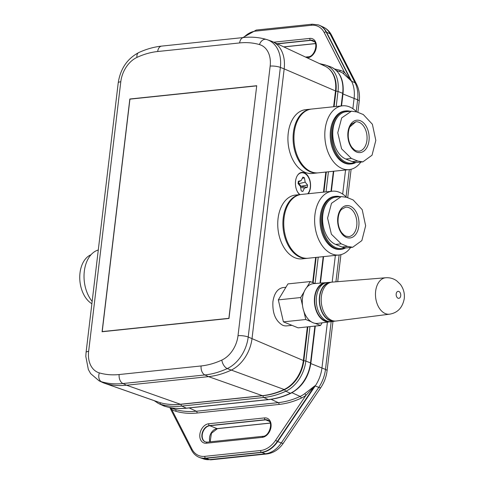 <?xml version="1.0" encoding="UTF-8"?>
<svg xmlns="http://www.w3.org/2000/svg" width="484" height="484" viewBox="0 0 484 484"><rect width="100%" height="100%" fill="white"/><g stroke="black" fill="none" stroke-linecap="round" stroke-linejoin="round"><path stroke-width="0.73" d="M282.632 325.236A19.239 12.523 84 0 0 286.843 325.877A19.239 12.523 84 0 1 282.632 325.236C275.541 321.019 272.304 313.142 272.922 301.617C274.222 293.304 277.58 288.627 283.001 287.581L285.905 287.278L283.001 287.581M332.163 282.124L385.748 277.755C389.741 277.483 393.371 278.488 396.644 280.768L400.383 284.362C403.547 288.676 404.836 293.455 404.249 298.682C402.519 307.697 397.624 312.864 389.566 314.183A18.313 11.918 -96 0 1 375.62 297.23A18.313 11.918 -96 0 1 385.748 277.755C389.741 277.483 393.371 278.488 396.644 280.768L400.383 284.362C403.547 288.676 404.836 293.455 404.249 298.682C402.519 307.697 397.624 312.864 389.566 314.183A18.313 11.918 -96 0 1 375.62 297.23A18.313 11.918 -96 0 1 385.748 277.755L332.163 282.124A19.554 12.723 84 0 0 321.358 302.911A19.554 12.723 84 0 0 336.235 321.007A19.554 12.723 84 0 1 321.358 302.911A19.554 12.723 84 0 1 332.163 282.124L335.376 255.377M329.725 282.698A19.239 12.523 84 0 0 319.694 303.087A19.239 12.523 84 0 0 333.73 320.952A19.239 12.523 84 0 1 319.694 303.087A19.239 12.523 84 0 1 329.725 282.698M314.884 297.224A19.239 12.523 84 0 0 328.394 321.473A19.239 12.523 84 0 1 314.884 297.224A19.239 12.523 84 0 1 324.395 283.297A19.239 12.523 84 0 0 314.884 297.224M304.164 291.743A19.983 13.008 84 0 0 302.518 305.507A19.983 13.008 84 0 0 303.922 311.545A19.983 13.008 84 0 0 311.103 321.691A19.983 13.008 84 0 0 315.144 323.336A19.983 13.008 84 0 0 317.661 323.391A19.983 13.008 84 0 1 315.144 323.336L320.475 325.514L322.096 322.822L320.475 325.514L298.126 327.856L283.412 321.854L298.126 327.856L320.475 325.514L315.144 323.336A19.983 13.008 84 0 1 311.103 321.691L305.767 319.513L283.412 321.854L278.318 299.88L283.412 321.854L305.767 319.513L311.103 321.691A19.983 13.008 84 0 1 303.922 311.545L305.767 319.513L303.922 311.545A19.983 13.008 84 0 1 302.518 305.507L300.673 297.539L278.318 299.88L287.938 283.902L278.318 299.88L300.673 297.539L302.518 305.507A19.983 13.008 84 0 1 304.164 291.743L300.673 297.539L304.164 291.743A19.983 13.008 84 0 1 306.802 287.357A19.983 13.008 84 0 0 304.164 291.743M326.379 282.65A19.705 12.826 84 0 0 325.442 282.674A19.705 12.826 84 0 0 314.552 303.625A19.705 12.826 84 0 0 329.55 321.866A19.705 12.826 84 0 0 330.475 321.697A19.705 12.826 84 0 1 329.55 321.866L317.661 323.391L329.55 321.866A19.705 12.826 84 0 1 314.552 303.625A19.705 12.826 84 0 1 325.442 282.674L313.499 283.648A19.983 13.008 84 0 0 306.802 287.357L310.292 281.561L287.938 283.902L310.292 281.561L306.802 287.357A19.983 13.008 84 0 1 313.499 283.648L325.442 282.674A19.705 12.826 84 0 1 326.379 282.65M327.311 282.517A19.662 12.796 84 0 0 316.439 303.426A19.662 12.796 84 0 0 331.407 321.63A19.662 12.796 84 0 1 316.439 303.426A19.662 12.796 84 0 1 327.311 282.517L330.3 282.275A19.596 12.753 84 0 0 319.464 303.111A19.596 12.753 84 0 0 334.377 321.249A19.596 12.753 84 0 0 335.303 321.074A19.596 12.753 84 0 1 334.377 321.249L331.407 321.63L334.377 321.249A19.596 12.753 84 0 1 319.464 303.111A19.596 12.753 84 0 1 330.3 282.275L327.311 282.517M331.238 282.251A19.596 12.753 84 0 0 330.3 282.275A19.596 12.753 84 0 1 331.238 282.251M315.084 283.515L310.292 281.561L315.084 283.515L318.236 257.173M346.78 197.351L353.145 199.946L362.201 209.651L365.638 225.786L361.857 240.596L352.691 247.251L347.603 246.435L341.232 243.839L331.395 234.22L327.577 218.121L331.498 203.298L341.281 196.577L346.78 197.351L353.145 199.946L362.201 209.651L365.638 225.786L361.857 240.596L352.691 247.251L347.603 246.435L341.232 243.839L331.395 234.22L327.577 218.121L331.498 203.298L341.281 196.577L346.78 197.351M346.441 237.432A16.281 10.6 -96 0 1 340.137 210.237A16.281 10.6 -96 0 1 358.341 217.661A16.281 10.6 -96 0 1 346.441 237.432A16.281 10.6 -96 0 1 340.137 210.237A16.281 10.6 -96 0 1 358.341 217.661A16.281 10.6 -96 0 1 346.441 237.432M295.083 257.803A32.071 20.872 -96 0 1 277.737 223.789A32.071 20.872 -96 0 1 295.421 195.07L300.576 194.532A32.071 20.872 -96 0 1 301.006 194.489A32.071 20.872 -96 0 0 300.576 194.532A32.071 20.872 -96 0 0 282.892 223.245A32.071 20.872 -96 0 0 300.243 257.258A32.071 20.872 -96 0 1 282.892 223.245A32.071 20.872 -96 0 1 300.576 194.532L295.421 195.07A32.071 20.872 -96 0 0 277.737 223.789A32.071 20.872 -96 0 0 295.083 257.803A32.071 20.872 -96 0 0 302.101 258.861A32.071 20.872 -96 0 1 295.083 257.803M307.691 258.268A32.071 20.872 -96 0 1 307.261 258.323A32.071 20.872 -96 0 1 300.243 257.258A32.071 20.872 -96 0 0 307.261 258.323A32.071 20.872 -96 0 0 307.691 258.268M308.12 258.232A32.071 20.872 -96 0 1 301.102 257.167A32.071 20.872 -96 0 1 283.751 223.154A32.071 20.872 -96 0 1 301.435 194.441L332.302 191.21A32.071 20.872 -96 0 1 346.35 197.194A32.071 20.872 -96 0 0 332.302 191.21A32.071 20.872 -96 0 0 314.618 219.924A32.071 20.872 -96 0 0 331.964 253.937A32.071 20.872 -96 0 1 314.618 219.924A32.071 20.872 -96 0 1 332.302 191.21L301.435 194.441A32.071 20.872 -96 0 0 283.751 223.154A32.071 20.872 -96 0 0 301.102 257.167A32.071 20.872 -96 0 0 308.12 258.232L338.981 255.001A32.071 20.872 -96 0 1 331.964 253.937A32.071 20.872 -96 0 0 338.981 255.001A32.071 20.872 -96 0 0 350.658 247.469A32.071 20.872 -96 0 1 338.981 255.001L308.12 258.232M334.45 248.522A26.644 17.339 -96 0 1 320.039 220.268A26.644 17.339 -96 0 1 334.728 196.407L335.69 196.31A26.644 17.339 -96 0 1 340.083 196.698A26.644 17.339 -96 0 0 335.69 196.31A26.644 17.339 -96 0 0 321.001 220.166A26.644 17.339 -96 0 0 335.412 248.425A26.644 17.339 -96 0 1 321.001 220.166A26.644 17.339 -96 0 1 335.69 196.31L334.728 196.407A26.644 17.339 -96 0 0 320.039 220.268A26.644 17.339 -96 0 0 334.45 248.522A26.644 17.339 -96 0 0 340.282 249.405A26.644 17.339 -96 0 1 334.45 248.522M345.739 247.868A26.644 17.339 -96 0 1 341.244 249.302A26.644 17.339 -96 0 1 335.412 248.425A26.644 17.339 -96 0 0 341.244 249.302A26.644 17.339 -96 0 0 345.739 247.868M336.017 247.699A25.942 16.886 -96 0 1 322.017 218.822A25.942 16.886 -96 0 1 338.08 196.909A25.942 16.886 -96 0 0 322.017 218.822A25.942 16.886 -96 0 0 336.017 247.699A25.942 16.886 -96 0 0 344.777 247.778A25.942 16.886 -96 0 1 336.017 247.699M342.019 247.022A24.176 15.736 84 0 0 347.306 247.82A24.176 15.736 84 0 1 342.019 247.022L347.603 246.435L342.019 247.022L335.648 244.426L342.019 247.022M335.896 197.133A24.176 15.736 84 0 0 322.568 218.786A24.176 15.736 84 0 0 335.648 244.426L341.232 243.839L335.648 244.426A24.176 15.736 84 0 1 322.568 218.786A24.176 15.736 84 0 1 335.896 197.133L341.281 196.571L335.896 197.133M356.962 111.961L363.327 114.563L372.384 124.261L375.82 140.402L372.039 155.207L362.873 161.868L357.785 161.051L351.414 158.449L341.577 148.83L337.759 132.731L341.68 117.908L351.463 111.187L356.962 111.961L363.327 114.563L372.384 124.261L375.82 140.402L372.039 155.207L362.873 161.868L357.785 161.051L351.414 158.449L341.577 148.83L337.759 132.731L341.68 117.908L351.463 111.187L356.962 111.961M356.623 152.043A16.281 10.6 -96 0 1 350.319 124.848A16.281 10.6 -96 0 1 368.524 132.271A16.281 10.6 -96 0 1 356.623 152.043A16.281 10.6 -96 0 1 350.319 124.848A16.281 10.6 -96 0 1 368.524 132.271A16.281 10.6 -96 0 1 356.623 152.043M305.265 172.413A32.071 20.872 -96 0 1 287.913 138.4A32.071 20.872 -96 0 1 305.604 109.68L310.758 109.142A32.071 20.872 -96 0 1 311.188 109.106A32.071 20.872 -96 0 0 310.758 109.142A32.071 20.872 -96 0 0 293.074 137.861A32.071 20.872 -96 0 0 310.425 171.874A32.071 20.872 -96 0 1 293.074 137.861A32.071 20.872 -96 0 1 310.758 109.142L305.604 109.68A32.071 20.872 -96 0 0 287.913 138.4A32.071 20.872 -96 0 0 305.265 172.413A32.071 20.872 -96 0 0 312.283 173.472A32.071 20.872 -96 0 1 305.265 172.413M317.873 172.879A32.071 20.872 -96 0 1 317.444 172.933A32.071 20.872 -96 0 1 310.425 171.874A32.071 20.872 -96 0 0 317.444 172.933A32.071 20.872 -96 0 0 317.873 172.879M318.303 172.842A32.071 20.872 -96 0 1 311.285 171.784A32.071 20.872 -96 0 1 293.933 137.771A32.071 20.872 -96 0 1 311.617 109.051L342.484 105.821A32.071 20.872 -96 0 1 356.533 111.804A32.071 20.872 -96 0 0 342.484 105.821A32.071 20.872 -96 0 0 324.8 134.534A32.071 20.872 -96 0 0 342.146 168.547A32.071 20.872 -96 0 1 324.8 134.534A32.071 20.872 -96 0 1 342.484 105.821L311.617 109.051A32.071 20.872 -96 0 0 293.933 137.771A32.071 20.872 -96 0 0 311.285 171.784A32.071 20.872 -96 0 0 318.303 172.842L349.164 169.612A32.071 20.872 -96 0 1 342.146 168.547A32.071 20.872 -96 0 0 349.164 169.612A32.071 20.872 -96 0 0 360.84 162.086A32.071 20.872 -96 0 1 349.164 169.612L318.303 172.842M344.632 163.138A26.644 17.339 -96 0 1 330.221 134.879A26.644 17.339 -96 0 1 344.911 111.024L345.872 110.921A26.644 17.339 -96 0 1 350.265 111.308A26.644 17.339 -96 0 0 345.872 110.921A26.644 17.339 -96 0 0 331.183 134.776A26.644 17.339 -96 0 0 345.594 163.035A26.644 17.339 -96 0 1 331.183 134.776A26.644 17.339 -96 0 1 345.872 110.921L344.911 111.024A26.644 17.339 -96 0 0 330.221 134.879A26.644 17.339 -96 0 0 344.632 163.138A26.644 17.339 -96 0 0 350.464 164.016A26.644 17.339 -96 0 1 344.632 163.138M355.921 162.479A26.644 17.339 -96 0 1 351.426 163.919A26.644 17.339 -96 0 1 345.594 163.035A26.644 17.339 -96 0 0 351.426 163.919A26.644 17.339 -96 0 0 355.921 162.479M346.199 162.309A25.942 16.886 -96 0 1 332.199 133.433A25.942 16.886 -96 0 1 348.262 111.52A25.942 16.886 -96 0 0 332.199 133.433A25.942 16.886 -96 0 0 346.199 162.309A25.942 16.886 -96 0 0 354.96 162.388A25.942 16.886 -96 0 1 346.199 162.309M352.195 161.632A24.176 15.736 84 0 0 357.488 162.436A24.176 15.736 84 0 1 352.195 161.632L357.785 161.051L352.195 161.632L345.83 159.036L352.195 161.632M346.078 111.75A24.176 15.736 84 0 0 332.75 133.396A24.176 15.736 84 0 0 345.83 159.036L351.414 158.449L345.83 159.036A24.176 15.736 84 0 1 332.75 133.396A24.176 15.736 84 0 1 346.078 111.75L351.463 111.187L346.078 111.75M98.288 250.01A29.603 19.269 84 0 0 84.319 271.264A29.603 19.269 84 0 0 92.16 301.417A29.603 19.269 84 0 1 84.319 271.264A29.603 19.269 84 0 1 98.288 250.01M91.01 254.753A25.9 16.861 84 0 0 79.751 278.1A25.9 16.861 84 0 0 91.881 303.734A25.9 16.861 84 0 1 79.751 278.1A25.9 16.861 84 0 1 91.01 254.753M333.694 106.74L335.539 91.258A28.81 20.655 -67.8 0 0 335.696 84.658M291.084 384.81A28.81 20.655 -67.8 0 0 303.389 360.864L307.443 326.875M312.731 282.559L315.725 257.434M323.512 192.13L325.907 172.05M314.909 326.095L310.522 362.891A31.085 22.282 112.2 0 1 290.339 393.286A100.158 71.801 112.2 0 1 268.257 399.566L186.298 408.151A100.158 71.801 112.2 0 1 165.171 406.397A31.085 22.282 112.2 0 1 164.3 406.118A31.085 22.282 112.2 0 1 162.818 405.513L158.425 403.462A30.843 22.107 -67.8 0 0 160.755 404.334A99.916 71.632 -67.8 0 0 181.833 406.082L263.792 397.497A99.916 71.632 -67.8 0 0 285.82 391.235A30.843 22.107 -67.8 0 0 305.846 361.076A1.482 0.369 -173.2 0 0 303.807 360.816A29.361 21.048 112.2 0 1 284.743 389.529A98.433 70.567 112.2 0 1 263.036 395.7L181.083 404.285A98.433 70.567 112.2 0 1 172.54 404.551M329.174 69.012A29.361 21.048 112.2 0 1 335.956 91.216A1.482 0.369 6.8 0 1 337.995 91.476A30.843 22.107 -67.8 0 0 325.611 65.08L330.191 66.683A31.085 22.282 112.2 0 1 331.667 67.288A31.085 22.282 112.2 0 1 342.666 93.291L341.159 105.96M333.373 171.263L330.977 191.343M323.191 256.653L320.033 283.116M299.638 194.628A12.039 7.532 -95.1 0 1 297.63 192.075A12.039 7.532 -95.1 0 1 296.341 177.731A12.039 7.532 -95.1 0 1 305.531 173.429A12.039 7.532 -95.1 0 1 310.45 187.562A12.039 7.532 -95.1 0 1 308.235 193.727M238.013 335.714A7.399 1.851 6.8 0 1 248.207 337.009L280.357 67.409A7.399 1.851 -173.2 0 0 270.163 66.108L238.013 335.714A24.902 17.854 112.2 0 1 221.847 360.066A7.399 4.09 65.1 0 0 227.238 368.59L284.132 389.487A98.675 70.743 112.2 0 1 262.376 395.67L180.417 404.255L126.578 385.216L208.531 376.637A101.573 72.818 112.2 0 0 230.928 370.266A32.495 23.299 -67.8 0 0 252.031 338.491L284.175 68.885L335.497 90.938A29.603 21.223 -67.8 0 0 325.024 66.175L272.68 41.703A32.495 23.299 -67.8 0 0 271.131 41.067L267.386 39.761A32.301 23.153 -67.8 0 0 266.484 39.47A7.399 5.143 -73.9 0 0 266.291 39.41C259.019 37.328 251.468 36.699 243.646 37.516A23.171 16.613 112.2 0 1 255.485 31.133L311.363 25.283A23.171 16.613 112.2 0 1 324.238 32.609L344.463 72.225A31.569 22.633 -67.8 0 0 340.306 70.368A100.642 72.152 -67.8 0 0 334.656 69.073M335.497 90.938L333.615 106.746M325.829 172.056L323.433 192.136M315.647 257.446L312.652 282.529M307.364 326.888L303.353 360.538L248.207 337.009A32.301 23.153 -67.8 0 1 227.238 368.59A101.374 72.673 -67.8 0 1 204.883 374.949A7.399 4.816 84 0 1 201.12 365.952L119.167 374.537A7.399 4.816 84 0 0 122.93 383.534L204.883 374.949L208.531 376.637L262.376 395.67M284.132 389.487A29.603 21.223 -67.8 0 0 303.353 360.538M180.417 404.255A98.675 70.743 112.2 0 1 159.599 402.531L105.149 383.443L101.543 381.761A101.374 72.673 -67.8 0 0 122.93 383.534L126.578 385.216A101.573 72.818 112.2 0 1 105.149 383.443A32.495 23.299 -67.8 0 1 104.242 383.153A32.495 23.299 -67.8 0 1 102.693 382.523L99.099 380.841A32.301 23.153 -67.8 0 0 101.543 381.761A7.399 5.143 106.1 0 1 99.341 372.898A24.902 17.854 112.2 0 1 88.645 351.36A7.399 1.851 -173.2 0 0 86.073 352.431L85.807 356.399L88.348 369.522L90.635 373.606L99.099 380.841M104.242 383.153L158.77 402.271A29.603 21.223 -67.8 0 0 159.599 402.531M88.645 351.36L120.794 81.754A24.902 17.854 112.2 0 1 136.96 57.402A93.975 67.373 112.2 0 1 157.681 51.516L239.641 42.931A93.975 67.373 112.2 0 1 259.466 44.57A7.399 5.143 -73.9 0 1 266.291 39.41L267.386 39.761A32.301 23.153 -67.8 0 1 280.357 67.409L284.175 68.885A32.495 23.299 -67.8 0 0 272.68 41.703M256.726 85.716L129.833 99.008L102.076 331.752L228.974 318.46L256.726 85.716M205.404 441.959A8.633 6.189 112.2 0 1 202.572 433.089A8.633 6.189 112.2 0 1 209.772 425.714L265.649 419.858A8.633 6.189 112.2 0 1 267.803 420.118M277.326 43.875L310.903 40.36A8.633 6.189 112.2 0 1 313.057 40.62M336.283 70.44L339.744 71.656A30.087 21.568 112.2 0 1 342.866 73.157A1.482 1.022 122.1 0 0 344.463 72.225L351.184 81.058L326.156 32.029A1.482 0.877 153 0 0 324.238 32.609M342.866 73.157L351.547 81.191A30.208 21.653 112.2 0 1 354.106 98.294L352.866 108.7M304.636 393.77A1.482 0.678 -126 0 1 305.936 395.349L314.842 385.821L304.636 393.77A30.087 21.568 112.2 0 1 300.141 396.432A1.482 0.817 -114.9 0 1 301.223 398.138A31.569 22.633 -67.8 0 0 305.936 395.349L275.632 440.259A23.171 16.613 112.2 0 1 260.664 450.501L204.78 456.351A23.171 16.613 112.2 0 1 191.906 449.025L171.681 409.41A31.569 22.633 -67.8 0 0 175.843 411.273A100.642 72.152 -67.8 0 0 197.073 413.027L279.026 404.442A100.642 72.152 -67.8 0 0 301.223 398.138M171.747 408A1.482 1.022 -57.9 0 1 171.681 409.41L170.199 407.595M327.42 322.138L321.963 367.894A30.208 21.653 112.2 0 1 315.205 385.972L277.701 441.553A24.672 17.684 112.2 0 1 261.765 452.461L205.881 458.312A24.672 17.684 112.2 0 1 199.989 457.664A24.672 17.684 112.2 0 1 198.815 457.18A24.672 17.684 112.2 0 1 198.64 457.102M318.526 24.95A24.672 17.684 112.2 0 1 318.702 25.011A24.672 17.684 112.2 0 1 319.882 25.495A24.672 17.684 112.2 0 1 326.519 32.162L351.547 81.191L355.087 82.818A30.008 21.514 112.2 0 1 357.628 99.807L356.236 111.502M345.558 169.987L342.684 194.084M307.576 185.057L307.304 187.35L304.466 188.101L302.772 191.513L301.236 190.884L300.473 186.473L298.071 183.581L298.344 181.288L301.187 180.538L302.875 177.126L304.412 177.755L305.174 182.159L307.576 185.057L301.036 186.249L298.9 183.678L298.58 181.845M305.174 182.159L298.9 183.678M304.412 177.755L302.21 178.469M301.187 180.538L298.259 182.008M304.466 188.101L300.624 187.35M300.437 186.431L301.036 186.249M307.304 187.35L301.03 186.273M297.557 175.287A11.592 7.544 -96 0 1 301.617 172.788A11.592 7.544 -96 0 1 310.311 187.368A11.592 7.544 -96 0 1 307.739 193.781M299.977 194.592A11.592 7.544 -96 0 1 297.236 191.349M256.593 85.88L129.93 99.147L102.215 331.588L228.878 318.321L256.702 85.922M314.945 326.095L310.553 362.903A31.079 22.282 112.2 0 1 290.376 393.298A1.482 0.817 65.1 0 0 290.805 393.298C283.406 396.723 275.995 398.828 268.578 399.615A1.482 0.962 -96 0 1 268.287 399.578L186.328 408.163A100.158 71.801 112.2 0 1 165.201 406.409A1.482 1.028 106.1 0 0 165.244 406.421L164.336 406.13A31.079 22.282 112.2 0 1 164.318 406.124M160.264 402.718A1.482 1.028 106.1 0 0 160.755 404.334L165.201 406.409A31.079 22.282 112.2 0 1 164.336 406.13L164.3 406.118M181.083 404.285A1.482 0.962 84 0 0 181.833 406.082L186.328 408.163A1.482 0.962 84 0 0 186.618 408.2C179.189 408.968 172.062 408.375 165.244 406.421M400.728 295.76A3.515 2.287 84 0 0 397.673 291.447A3.515 2.287 84 0 0 396.977 297.303A3.515 2.287 84 0 0 400.728 295.76A3.515 2.287 84 0 0 397.673 291.447A3.515 2.287 84 0 0 396.977 297.303A3.515 2.287 84 0 0 400.728 295.76M345.649 207.17A14.804 9.632 -96 0 1 356.775 220.892A14.804 9.632 -96 0 1 348.734 236.615L345.885 236.18L344.13 235.176L341.752 232.768C339.689 229.954 338.467 226.464 338.074 222.307C337.729 213.716 340.772 210.038 341.644 209.312L345.649 207.17A14.804 9.632 -96 0 1 356.775 220.892A14.804 9.632 -96 0 1 348.734 236.615L345.885 236.18L344.13 235.176L341.752 232.768C339.689 229.954 338.467 226.464 338.074 222.307C337.729 213.716 340.772 210.038 341.644 209.312L345.649 207.17M349.829 126.935L355.831 121.787A14.804 9.632 -96 0 1 366.951 135.502A14.804 9.632 -96 0 1 358.916 151.226L356.067 150.79L354.312 149.786L351.935 147.378C349.871 144.565 348.649 141.08 348.256 136.918C347.911 128.327 350.954 124.648 351.826 123.928L355.831 121.787A14.804 9.632 -96 0 1 366.951 135.502A14.804 9.632 -96 0 1 358.916 151.226L356.067 150.79M335.956 91.216L334.105 106.698M326.319 172.001L323.923 192.088M316.137 257.391L313.118 282.716M307.86 326.833L303.807 360.816M284.743 389.529A1.482 0.817 65.1 0 0 285.82 391.235L290.376 393.298A100.158 71.801 112.2 0 1 268.287 399.578L263.792 397.497A1.482 0.962 84 0 1 263.036 395.7M323.506 65.467A1.482 1.028 -73.9 0 1 324.71 64.789A1.482 1.028 -73.9 0 1 324.746 64.802A30.843 22.107 -67.8 0 1 325.611 65.08L319.434 63.561M315.302 326.053L310.873 363.181A1.482 0.369 6.8 0 0 310.553 362.903L305.846 361.076L309.954 326.615M326.022 191.864L328.418 171.784M336.205 106.48L337.995 91.476L342.702 93.303A1.482 0.369 6.8 0 1 343.023 93.581L341.547 105.917M343.023 93.581C344.13 80.81 340.355 72.049 331.703 67.3A31.079 22.282 112.2 0 1 331.703 67.3A31.079 22.282 112.2 0 1 342.702 93.303L341.19 105.954M333.403 171.263L331.008 191.343M323.221 256.647L320.069 283.11M221.847 360.066A93.975 67.373 112.2 0 1 201.12 365.952M119.167 374.537A93.975 67.373 112.2 0 1 99.341 372.898M120.794 81.754A7.399 1.851 -173.2 0 0 118.223 82.831L86.073 352.431M136.96 57.402A7.399 4.09 -114.9 0 1 138.624 52.635C127.195 58.745 120.395 68.813 118.223 82.831M157.681 51.516A7.399 4.816 -96 0 1 161.692 46.101C153.93 46.93 146.241 49.108 138.624 52.635M239.641 42.931A7.399 4.816 -96 0 1 243.646 37.516L161.692 46.101M259.466 44.57A24.902 17.854 112.2 0 1 270.163 66.108M270.175 423.052L217.116 428.606A1.482 0.962 84 0 0 217.431 428.655L211.435 433.283L210.141 441.825M207.146 442.14A1.482 0.962 84 0 0 206.347 443.223L262.225 437.373A1.482 0.962 -96 0 1 263.03 436.29L207.146 442.14L205.24 441.898A8.639 6.195 112.2 0 1 202.209 433.077A8.639 6.195 112.2 0 1 209.445 425.575L217.116 428.606A8.736 6.262 -67.8 0 0 210.891 433.434A8.736 6.262 -67.8 0 0 209.923 441.85M263.03 436.29C269.189 436.447 273.823 421.969 267.646 420.051A8.639 6.195 112.2 0 0 265.323 419.725A1.482 0.962 -96 0 1 264.548 417.91L208.664 423.766A1.482 0.962 -96 0 0 209.445 425.575L265.323 419.725L269.225 421.268M208.664 423.766A10.122 7.254 -67.8 0 0 199.868 434.293A10.122 7.254 -67.8 0 0 206.347 443.223M262.225 437.373A10.122 7.254 -67.8 0 0 271.028 426.84A10.122 7.254 -67.8 0 0 264.548 417.91M315.423 43.548L283.733 46.869M277.029 43.735L310.577 40.22L314.479 41.769M307.304 57.886L307.479 57.868A1.482 0.962 -96 0 1 308.284 56.785L305.555 57.07M308.284 56.785C314.443 56.949 319.077 42.471 312.9 40.547A8.639 6.195 112.2 0 0 310.577 40.22A1.482 0.962 -96 0 1 309.802 38.411L273.726 42.193M307.479 57.868A10.122 7.254 -67.8 0 0 316.282 47.341A10.122 7.254 -67.8 0 0 309.802 38.411M339.09 71.426A1.482 1.028 106.1 0 0 340.306 70.368M342.974 93.975L357.628 99.807A7.399 1.851 -173.2 0 1 359.225 101.198L357.9 112.33M291.973 392.724L300.141 396.432A99.159 71.087 112.2 0 1 278.276 402.646A1.482 0.962 -96 0 1 279.026 404.442M271.052 399.3L278.276 402.646L196.316 411.231A1.482 0.962 -96 0 1 197.073 413.027M189.177 407.927L196.316 411.231A99.159 71.087 112.2 0 1 175.402 409.5A1.482 1.028 -73.9 0 1 175.843 411.273M171.965 407.891L175.402 409.5A30.087 21.568 112.2 0 1 173.127 408.647L171.288 407.788M314.842 385.821L318.768 387.369L281.264 442.951A24.472 17.545 112.2 0 1 265.456 453.768A7.399 4.816 84 0 0 266.908 453.95C273.587 452.994 279.05 449.406 283.303 443.181A7.399 1.446 -146 0 1 281.264 442.951L277.338 441.402L314.842 385.821M283.303 443.181L320.807 387.599C324.226 382.469 326.319 376.867 327.081 370.798A7.399 1.851 -173.2 0 0 325.484 369.407L310.825 363.575M275.632 440.259L277.338 441.402A24.648 17.672 -67.8 0 1 261.414 452.298A1.482 0.962 84 0 1 260.664 450.501M312.458 24.236A1.482 0.962 84 0 0 312.168 24.2A1.482 0.962 84 0 0 311.363 25.283M331.522 35.126C329.683 31.527 326.996 28.877 323.469 27.171A24.472 17.545 112.2 0 1 330.052 33.789L355.087 82.818A7.399 4.386 153 0 1 356.551 84.155L331.522 35.126A7.399 4.386 153 0 0 330.052 33.789L326.156 32.029A24.648 17.672 -67.8 0 0 318.345 24.89L318.702 25.011M318.345 24.89L312.168 24.2L256.284 30.05A1.482 0.962 84 0 0 255.485 31.133M204.78 456.351A1.482 0.962 84 0 0 205.531 458.148L261.414 452.298L265.456 453.768L209.578 459.619A24.472 17.545 112.2 0 1 203.728 458.971L199.989 457.664M191.906 449.025A1.482 0.877 153 0 0 191.543 450.09C193.201 453.302 195.512 455.613 198.47 457.023A24.648 17.672 -67.8 0 0 205.531 458.148L209.578 459.619A7.399 4.816 -96 0 0 211.03 459.8L203.728 458.971M320.807 387.599A7.399 1.446 -146 0 1 318.768 387.369A30.008 21.514 112.2 0 0 325.484 369.407L331.177 321.654M349.309 169.594L346.054 196.891M339.127 254.983L335.926 281.815M268.578 399.615L186.618 408.2M291.955 325.339L286.843 325.877L291.955 325.339M389.566 314.183L336.235 321.007L389.566 314.183M302.101 258.861L307.261 258.323L302.101 258.861M340.282 249.405L341.244 249.302L340.282 249.405M352.691 247.257L347.306 247.82L352.691 247.257M312.283 173.472L317.444 172.933L312.283 173.472M350.464 164.016L351.426 163.919L350.464 164.016M362.873 161.868L357.488 162.436L362.873 161.868M158.425 403.462L154.239 400.679M333.76 171.227L331.365 191.307M323.578 256.611L320.426 283.079M310.873 363.181C308.58 377.326 301.895 387.369 290.805 393.298M270.199 423.125L217.431 428.655M315.453 43.627L283.872 46.936M242.847 37.601L256.284 30.05M191.543 450.09L169.811 407.522M327.081 370.798L332.968 321.43M337.705 281.67L340.93 254.651M347.718 197.714L351.112 169.261M356.551 84.155C358.596 88.245 359.57 92.771 359.467 97.738L359.225 101.198M211.03 459.8L266.908 453.95M198.47 457.023L198.815 457.18M323.469 27.171L319.882 25.495"/></g></svg>
